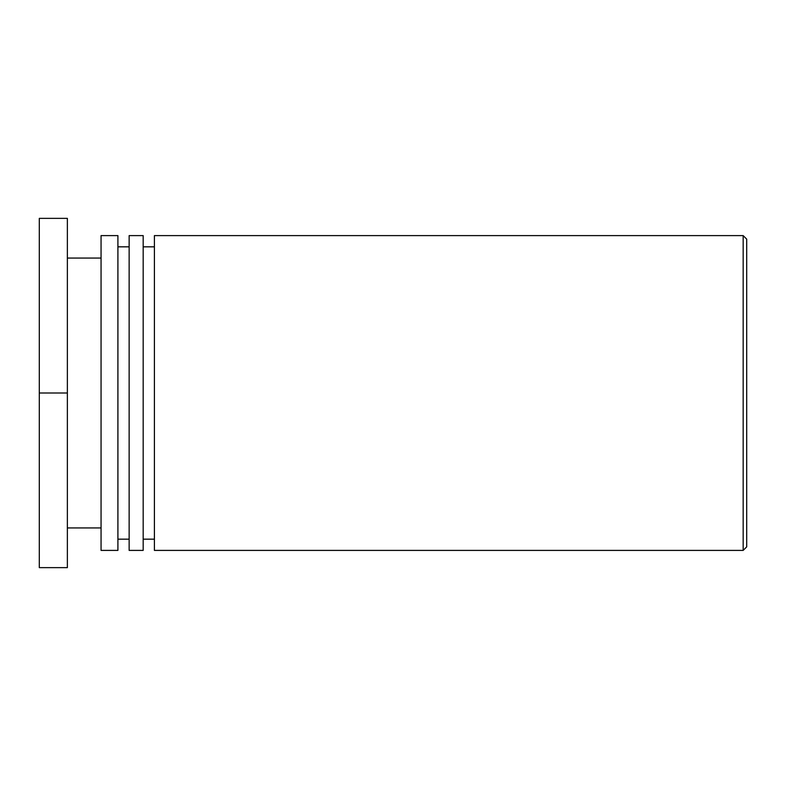<?xml version="1.0" encoding="UTF-8"?>
<svg xmlns="http://www.w3.org/2000/svg" width="786" height="786" viewBox="0 0 786 786"><rect width="100%" height="100%" fill="white"/><g stroke="black" fill="none" stroke-linecap="round" stroke-linejoin="round"><path stroke-width="1.18" d="M746.7 393L746.7 239.141L743.163 235.604L743.163 550.397L746.7 546.86L746.7 393M743.163 235.604L154.41 235.604L154.41 550.397L743.163 550.397M154.41 246.833L143.18 246.833M143.18 550.397L143.18 235.604L129.14 235.604L129.14 550.397L143.18 550.397M129.14 246.833L117.91 246.833M117.91 550.397L117.91 235.604L101.06 235.604L101.06 550.397L117.91 550.397M101.06 258.063L67.37 258.063M67.37 393L67.37 218.361L39.3 218.361L39.3 393L67.37 393L67.37 567.639L39.3 567.639L39.3 393M154.41 539.167L143.18 539.167M129.14 539.167L117.91 539.167M101.06 527.937L67.37 527.937"/></g></svg>
